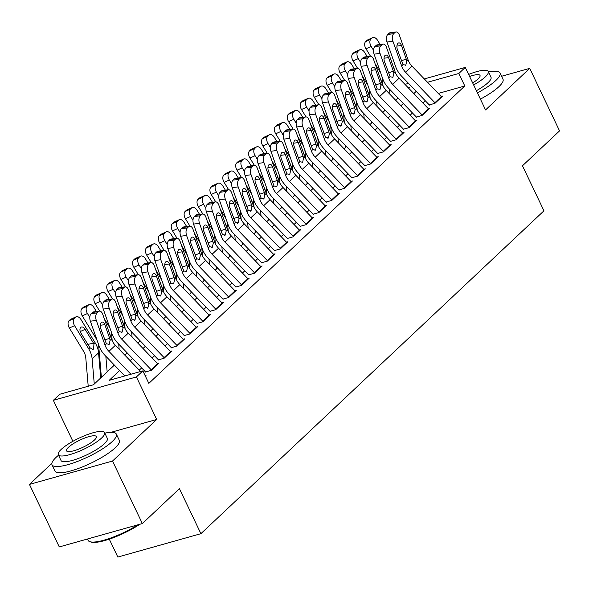 <?xml version="1.0" encoding="UTF-8"?>
<svg xmlns="http://www.w3.org/2000/svg" width="589" height="589" viewBox="0 0 589 589"><rect width="100%" height="100%" fill="white"/><g stroke="black" fill="none" stroke-linecap="round" stroke-linejoin="round"><path stroke-width="0.88" d="M109.282 539.149L117.822 557.054L200.901 533.686L543.949 210.803L522.472 165.781L559.55 130.883L529.725 68.353L501.578 76.275M200.901 533.686L179.431 488.664L142.354 523.562L59.275 546.938L29.45 484.408L112.528 461.04L156.696 419.464L136.42 376.945L53.341 400.314L59.791 394.247L93.467 384.772L114.369 365.099M51.854 463.315L29.45 484.408M72.889 441.308L53.341 400.314M101.058 373.522L100.388 374.148M88.159 385.662L87.246 386.524M142.354 523.562L112.528 461.04M429.359 104.894L434.969 103.311L442.707 96.029L441.183 96.456M416.46 117.027L422.077 115.451L429.815 108.17L428.284 108.597M403.568 129.168L409.178 127.592L416.916 120.303L415.392 120.738M390.669 141.308L396.287 139.726L404.017 132.444L402.493 132.871M377.77 153.442L383.387 151.866L391.125 144.585L389.594 145.012M364.878 165.583L370.488 164.007L378.226 156.718L376.702 157.153M351.979 177.723L357.597 176.14L365.335 168.859L363.803 169.286M339.087 189.864L344.698 188.281L352.436 181L350.911 181.427M326.188 201.998L331.798 200.422L339.536 193.14L338.012 193.567M313.289 214.138L318.907 212.555L326.645 205.274L325.113 205.708M300.397 226.279L306.008 224.696L313.746 217.415L312.222 217.842M287.498 238.412L293.108 236.837L300.846 229.555L299.322 229.982M274.599 250.553L280.217 248.97L287.955 241.689L286.423 242.123M261.707 262.694L267.318 261.111L275.056 253.83L273.532 254.257M248.808 274.827L254.426 273.252L262.164 265.97L260.632 266.397M235.917 286.968L241.527 285.393L249.265 278.104L247.733 278.538M223.017 299.109L228.628 297.526L236.366 290.244L234.842 290.671M210.118 311.242L215.736 309.667L223.474 302.385L221.943 302.812M197.227 323.383L202.837 321.808L210.575 314.519L209.051 314.953M184.328 335.524L189.938 333.941L197.676 326.659L196.152 327.086M171.428 347.665L177.046 346.082L184.784 338.8L183.253 339.227M158.537 359.798L164.147 358.222L171.885 350.941L170.361 351.368M145.638 371.939L151.255 370.356L158.986 363.074L157.462 363.509M119.604 370.54L109.186 380.347L142.869 370.871L148.833 383.38L464.795 85.987L438.282 93.445M425.376 100.859L422.998 103.104M412.477 113L410.099 115.238M399.585 125.14L397.2 127.379M386.686 137.274L384.308 139.519M373.794 149.415L371.409 151.653M360.895 161.555L358.517 163.794M347.996 173.689L345.618 175.934M335.104 185.829L332.719 188.068M322.205 197.97L319.827 200.208M309.306 210.104L306.928 212.349M296.414 222.244L294.029 224.49M283.515 234.385L281.137 236.623M270.616 246.526L268.238 248.764M257.724 258.659L255.339 260.905M244.825 270.8L242.447 273.038M231.933 282.941L229.548 285.179M219.034 295.074L216.656 297.32M206.135 307.215L203.757 309.453M193.244 319.356L190.858 321.594M180.344 331.489L177.966 333.735M167.445 343.63L165.067 345.868M154.554 355.771L152.168 358.009M141.654 367.904L139.276 370.15M145.292 375.966L146.094 375.215L145.071 375.502M424.316 78.933L465.273 67.411L485.557 109.929L529.725 68.353M465.273 67.411L458.824 73.485L427.533 82.283M464.795 85.987L458.824 73.485M142.869 370.871L136.42 376.945M404.967 84.374L408.538 83.373M408.604 88.151L409.429 87.378L408.192 87.724M124.883 355.204L127.268 352.958M137.782 343.063L140.16 340.825M150.674 330.922L153.059 328.684M163.573 318.789L165.951 316.543M176.472 306.648L178.85 304.41M189.363 294.507L191.749 292.269M202.263 282.367L204.641 280.128M215.162 270.233L217.54 267.988M228.053 258.092L230.439 255.854M240.953 245.952L243.331 243.713M253.852 233.818L256.23 231.573M266.743 221.678L269.129 219.439M279.642 209.537L282.021 207.299M292.534 197.403L294.92 195.158M305.433 185.263L307.811 183.024M318.332 173.122L320.711 170.884M331.224 160.988L333.61 158.743M344.123 148.848L346.501 146.609M357.022 136.707L359.4 134.469M369.914 124.573L372.3 122.328M382.813 112.433L385.191 110.187M395.705 100.292L398.09 98.054M416.224 91.354L413.846 93.592M403.325 103.495L400.947 105.733M390.433 115.635L388.048 117.874M377.534 127.769L375.156 130.014M364.635 139.91L362.257 142.148M351.743 152.05L349.358 154.289M338.844 164.184L336.466 166.429M325.953 176.325L323.567 178.563M313.053 188.465L310.675 190.703M300.154 200.599L297.776 202.844M287.263 212.739L284.877 214.978M274.364 224.88L271.985 227.118M261.464 237.014L259.086 239.259M248.573 249.154L246.187 251.393M235.674 261.295L233.296 263.533M222.782 273.436L220.396 275.674M209.883 285.569L207.505 287.815M196.984 297.71L194.606 299.948M184.092 309.851L181.707 312.089M171.193 321.984L168.815 324.23M158.294 334.125L155.916 336.363M145.402 346.266L143.017 348.504M132.503 358.399L130.125 360.645M156.696 419.464L110.916 432.341M130.92 374.236L108.913 351.375A14.254 11.169 46.7 0 1 105.019 345.139L96.309 320.423L90.367 321.204A5.699 3.085 -97.5 0 1 91.14 313.657L97.082 312.877A5.699 3.085 82.5 0 0 96.309 320.423M124.816 375.951L104.916 355.277A21.381 16.757 46.7 0 1 99.077 345.92L90.367 321.204M140.587 371.512L115.356 345.309A14.254 11.169 46.7 0 1 111.468 339.065L102.758 314.357A5.699 3.085 82.5 0 0 99.431 311.125A5.699 3.085 82.5 0 0 98.378 311.662L97.082 312.877M98.378 311.662L92.429 312.442L91.14 313.657M92.429 312.442A5.699 3.085 -97.5 0 1 93.489 311.912L99.431 311.125M104.732 339.949L109.635 338.255L110.077 340.376L109.208 344.3L106.403 343.829L100.719 328.552A4.565 2.466 -97.5 0 1 101.337 322.507A4.565 2.466 -97.5 0 1 102.184 322.08A4.565 2.466 -97.5 0 1 104.842 324.664L100.285 325.268M109.635 338.255L104.842 324.664M109.208 344.3L108.612 344.668M100.719 377.947L98.569 352.811A21.381 16.757 -133.3 0 0 95.153 342.769L81.01 319.584A5.699 3.424 65.7 0 0 76.084 316.816A5.699 3.424 65.7 0 0 75.502 317.206L70.305 319.555A5.699 3.424 -114.3 0 1 70.886 319.164L76.084 316.816M94.269 384.021L92.12 358.878A21.381 16.757 -133.3 0 0 88.703 348.835L74.567 325.651L69.369 327.999A5.699 3.424 -114.3 0 1 69.016 320.769L70.305 319.555M88.21 386.251L85.788 357.884A14.254 11.169 -133.3 0 0 83.505 351.184L69.369 327.999M93.953 343.895L93.599 349.034L92.856 349.446L89.903 347.709L81.002 333.205A4.565 2.739 -114.3 0 1 80.715 327.418A4.565 2.739 -114.3 0 1 81.179 327.109A4.565 2.739 -114.3 0 1 85.125 329.325L93.953 343.895L95.153 342.769M69.016 320.769L74.214 318.421L75.502 317.206M74.214 318.421A5.699 3.424 65.7 0 0 74.567 325.651M139.851 524.269A34.78 8.18 154.5 0 1 90.949 542.035L89.867 541.689A35.634 8.379 -25.5 0 0 137.914 524.814M87.422 539.016L88.041 540.312A35.634 8.379 -25.5 0 0 89.867 541.689M58.51 455.238A35.634 8.379 -25.5 0 0 56.11 457.336A35.634 8.379 -25.5 0 0 52.009 464.78A35.634 8.379 -25.5 0 0 77.593 461.401A35.634 8.379 -25.5 0 0 112.241 441.544A35.634 8.379 -25.5 0 0 116.342 434.1A35.634 8.379 -25.5 0 0 104.835 433.143M52.009 464.78L54.991 471.031A35.634 8.379 -25.5 0 0 80.575 467.651A35.634 8.379 -25.5 0 0 115.223 447.795A35.634 8.379 -25.5 0 0 119.324 440.351L116.342 434.1M104.592 432.643L107.338 438.393A25.658 6.03 154.5 0 1 104.386 443.753A25.658 6.03 154.5 0 1 79.434 458.051A25.658 6.03 154.5 0 1 61.013 460.488L58.274 454.73A25.658 6.03 -25.5 0 0 76.688 452.3A25.658 6.03 -25.5 0 0 101.639 438.002A25.658 6.03 -25.5 0 0 104.592 432.643A25.658 6.03 -25.5 0 0 86.171 435.072A25.658 6.03 -25.5 0 0 61.227 449.37A25.658 6.03 -25.5 0 0 58.274 454.73M94.454 440.02A16.536 3.887 -25.5 0 0 96.353 436.567A16.536 3.887 -25.5 0 0 84.485 438.135A16.536 3.887 -25.5 0 0 68.405 447.353A16.536 3.887 -25.5 0 0 66.505 450.806A16.536 3.887 -25.5 0 0 78.374 449.238A16.536 3.887 -25.5 0 0 94.454 440.02M477.421 92.871A35.634 8.379 -25.5 0 0 495.909 80.421A35.634 8.379 -25.5 0 0 500.009 72.977A35.634 8.379 -25.5 0 0 488.502 72.027M480.403 99.121A35.634 8.379 -25.5 0 0 498.89 86.679A35.634 8.379 -25.5 0 0 502.991 79.228L500.009 72.977M473.637 84.949A25.658 6.03 -25.5 0 0 485.307 76.879A25.658 6.03 -25.5 0 0 488.259 71.519L491.005 77.269A25.658 6.03 154.5 0 1 488.053 82.637A25.658 6.03 154.5 0 1 476.383 90.699M472.665 82.902A16.536 3.887 -25.5 0 0 478.121 78.904A16.536 3.887 -25.5 0 0 480.02 75.451A16.536 3.887 -25.5 0 0 469.602 76.482M488.259 71.519A25.658 6.03 -25.5 0 0 468.623 74.435M151.513 370.113A9.976 7.819 -133.3 0 0 151.182 369.752L121.805 339.235A14.254 11.169 46.7 0 1 117.91 332.999L109.208 308.283L103.266 309.07A5.699 3.085 -97.5 0 1 104.039 301.516L109.981 300.736A5.699 3.085 82.5 0 0 109.208 308.283M145.741 372.152L117.807 343.137A21.381 16.757 46.7 0 1 111.969 333.779L103.266 309.07M157.962 364.039A9.976 7.819 -133.3 0 0 157.631 363.678L128.255 333.168A14.254 11.169 46.7 0 1 124.36 326.932L115.658 302.216A5.699 3.085 82.5 0 0 112.33 298.991A5.699 3.085 82.5 0 0 111.269 299.521L109.981 300.736M111.269 299.521L105.328 300.302L104.039 301.516M105.328 300.302A5.699 3.085 -97.5 0 1 106.388 299.772L112.33 298.991M117.631 327.808L122.527 326.122L122.968 328.235L122.1 332.159L119.302 331.688L113.611 316.411A4.565 2.466 -97.5 0 1 114.237 310.374A4.565 2.466 -97.5 0 1 115.083 309.947A4.565 2.466 -97.5 0 1 117.741 312.523L113.184 313.127M122.527 326.122L117.741 312.523M122.1 332.159L121.503 332.527M164.412 357.972A9.976 7.819 -133.3 0 0 164.081 357.611L134.704 327.101A14.254 11.169 46.7 0 1 130.81 320.858L122.1 296.149L116.158 296.93A5.699 3.085 -97.5 0 1 116.931 289.383L122.88 288.595A5.699 3.085 82.5 0 0 122.1 296.149M158.632 360.012L130.706 331.003A21.381 16.757 46.7 0 1 124.868 321.646L116.158 296.93M170.862 351.905A9.976 7.819 -133.3 0 0 170.53 351.545L141.154 321.027A14.254 11.169 46.7 0 1 137.259 314.791L128.549 290.075A5.699 3.085 82.5 0 0 125.229 286.85A5.699 3.085 82.5 0 0 124.169 287.38L122.88 288.595M124.169 287.38L118.227 288.168L116.931 289.383M118.227 288.168A5.699 3.085 -97.5 0 1 119.287 287.631L125.229 286.85M130.53 315.667L135.426 313.981L135.868 316.094L134.999 320.026L132.201 319.555L126.51 304.27A4.565 2.466 -97.5 0 1 127.128 298.233A4.565 2.466 -97.5 0 1 127.975 297.806A4.565 2.466 -97.5 0 1 130.64 300.39L126.075 300.986M135.426 313.981L130.64 300.39M134.999 320.026L134.402 320.387M177.311 345.831A9.976 7.819 -133.3 0 0 176.98 345.471L147.596 314.96A14.254 11.169 46.7 0 1 143.709 308.724L134.999 284.008L129.057 284.789A5.699 3.085 -97.5 0 1 129.83 277.242L135.772 276.462A5.699 3.085 82.5 0 0 134.999 284.008M171.532 347.871L143.606 318.863A21.381 16.757 46.7 0 1 137.76 309.505L129.057 284.789M183.761 339.765A9.976 7.819 -133.3 0 0 183.422 339.404L154.046 308.894A14.254 11.169 46.7 0 1 150.151 302.65L141.448 277.934A5.699 3.085 82.5 0 0 138.12 274.71A5.699 3.085 82.5 0 0 137.06 275.247L135.772 276.462M137.06 275.247L131.119 276.027L129.83 277.242M131.119 276.027A5.699 3.085 -97.5 0 1 132.179 275.497L138.12 274.71M143.422 303.534L148.325 301.84L148.767 303.961L147.891 307.885L145.093 307.414L139.409 292.129A4.565 2.466 -97.5 0 1 140.027 286.092A4.565 2.466 -97.5 0 1 140.874 285.665A4.565 2.466 -97.5 0 1 143.532 288.249L138.975 288.846M148.325 301.84L143.532 288.249M147.891 307.885L147.302 308.253M190.203 333.698A9.976 7.819 -133.3 0 0 189.872 333.337L160.495 302.82A14.254 11.169 46.7 0 1 156.6 296.584L147.898 271.868L141.949 272.648A5.699 3.085 -97.5 0 1 142.729 265.102L148.671 264.321A5.699 3.085 82.5 0 0 147.898 271.868M184.431 335.73L156.497 306.722A21.381 16.757 46.7 0 1 150.659 297.364L141.949 272.648M196.652 327.624A9.976 7.819 -133.3 0 0 196.321 327.263L166.945 296.753A14.254 11.169 46.7 0 1 163.05 290.517L154.34 265.801A5.699 3.085 82.5 0 0 151.02 262.576A5.699 3.085 82.5 0 0 149.959 263.106L148.671 264.321M149.959 263.106L144.018 263.887L142.729 265.102M144.018 263.887A5.699 3.085 -97.5 0 1 145.078 263.357L151.02 262.576M156.321 291.393L161.217 289.7L161.658 291.82L160.79 295.744L157.992 295.273L152.301 279.996A4.565 2.466 -97.5 0 1 152.926 273.959A4.565 2.466 -97.5 0 1 153.773 273.532A4.565 2.466 -97.5 0 1 156.431 276.108L151.874 276.712M161.217 289.7L156.431 276.108M160.79 295.744L160.193 296.112M96.397 311.529L93.909 307.443A5.699 3.424 65.7 0 0 88.976 304.675A5.699 3.424 65.7 0 0 88.402 305.065L83.204 307.414A5.699 3.424 -114.3 0 1 83.785 307.024L88.976 304.675M110.99 337.725A21.381 16.757 -133.3 0 0 109.318 332.976M113.611 365.813L113.471 364.164M107.161 371.88L105.829 356.227M89.808 317.368L87.459 313.51L82.269 315.866A5.699 3.424 -114.3 0 1 81.915 308.629L83.204 307.414M97.082 340.265A14.254 11.169 -133.3 0 0 96.405 339.05L82.269 315.866M101.382 377.321L98.68 345.743A14.254 11.169 -133.3 0 0 98.444 344.138M81.915 308.629L87.113 306.28L88.402 305.065M87.113 306.28A5.699 3.424 65.7 0 0 87.459 313.51M109.296 299.389L106.808 295.303A5.699 3.424 65.7 0 0 101.875 292.534A5.699 3.424 65.7 0 0 101.293 292.932L96.103 295.28A5.699 3.424 -114.3 0 1 96.677 294.89L101.875 292.534M123.889 325.584A21.381 16.757 -133.3 0 0 122.217 320.836M126.51 353.672L126.37 352.031M119.162 349.262L118.72 344.086M102.707 305.227L100.358 301.377L95.16 303.725A5.699 3.424 -114.3 0 1 94.814 296.495L96.103 295.28M109.981 328.125A14.254 11.169 -133.3 0 0 109.304 326.91L104.282 318.678M99.666 311.117L95.16 303.725M112.19 340.803L111.579 333.602A14.254 11.169 -133.3 0 0 111.343 331.997M94.814 296.495L100.005 294.139L101.293 292.932M100.005 294.139A5.699 3.424 65.7 0 0 100.358 301.377M122.195 287.248L119.7 283.169A5.699 3.424 65.7 0 0 114.774 280.401A5.699 3.424 65.7 0 0 114.192 280.791L108.994 283.14A5.699 3.424 -114.3 0 1 109.576 282.749L114.774 280.401M136.781 313.444A21.381 16.757 -133.3 0 0 135.109 308.702M139.402 341.532L139.262 339.89M132.061 337.122L131.619 331.946M115.606 293.086L113.25 289.236L108.059 291.584A5.699 3.424 -114.3 0 1 107.706 284.354L108.994 283.14M122.873 315.991A14.254 11.169 -133.3 0 0 122.195 314.769L117.182 306.545M112.565 298.976L108.059 291.584M125.089 328.662L124.47 321.469A14.254 11.169 -133.3 0 0 124.242 319.856M107.706 284.354L112.904 282.006L114.192 280.791M112.904 282.006A5.699 3.424 65.7 0 0 113.25 289.236M135.087 275.115L132.599 271.028A5.699 3.424 65.7 0 0 127.666 268.26A5.699 3.424 65.7 0 0 127.091 268.65L121.894 270.999A5.699 3.424 -114.3 0 1 122.475 270.609L127.666 268.26M149.68 301.31A21.381 16.757 -133.3 0 0 148.008 296.561M152.301 329.398L152.161 327.749M144.96 324.981L144.511 319.812M128.498 280.946L126.149 277.095L120.951 279.451A5.699 3.424 -114.3 0 1 120.605 272.214L121.894 270.999M135.772 303.85A14.254 11.169 -133.3 0 0 135.095 302.636L130.073 294.404M125.464 286.836L120.951 279.451M137.988 316.529L137.37 309.328A14.254 11.169 -133.3 0 0 137.134 307.723M120.605 272.214L125.796 269.865L127.091 268.65M125.796 269.865A5.699 3.424 65.7 0 0 126.149 277.095M203.102 321.557A9.976 7.819 -133.3 0 0 202.771 321.196L173.394 290.686A14.254 11.169 46.7 0 1 169.499 284.443L160.79 259.727L154.848 260.515A5.699 3.085 -97.5 0 1 155.621 252.961L161.57 252.18A5.699 3.085 82.5 0 0 160.79 259.727M197.322 323.597L169.396 294.588A21.381 16.757 46.7 0 1 163.558 285.231L154.848 260.515M209.551 315.483A9.976 7.819 -133.3 0 0 209.22 315.13L179.836 284.612A14.254 11.169 46.7 0 1 175.949 278.376L167.239 253.66A5.699 3.085 82.5 0 0 163.919 250.435A5.699 3.085 82.5 0 0 162.858 250.966L161.57 252.18M162.858 250.966L156.917 251.753L155.621 252.961M156.917 251.753A5.699 3.085 -97.5 0 1 157.97 251.216L163.919 250.435M169.212 279.252L174.116 277.566L174.558 279.679L173.689 283.611L170.891 283.14L165.2 267.855A4.565 2.466 -97.5 0 1 165.818 261.818A4.565 2.466 -97.5 0 1 166.665 261.391A4.565 2.466 -97.5 0 1 169.33 263.975L164.765 264.571M174.116 277.566L169.33 263.975M173.689 283.611L173.092 283.972M147.986 262.974L145.498 258.888A5.699 3.424 65.7 0 0 140.565 256.119A5.699 3.424 65.7 0 0 139.983 256.509L134.793 258.865A5.699 3.424 -114.3 0 1 135.367 258.475L140.565 256.119M162.579 289.17A21.381 16.757 -133.3 0 0 160.907 284.421M165.2 317.257L165.06 315.616M157.852 312.847L157.41 307.672M141.397 268.812L139.048 264.962L133.85 267.31A5.699 3.424 -114.3 0 1 133.497 260.08L134.793 258.865M148.671 291.71A14.254 11.169 -133.3 0 0 147.994 290.495L142.972 282.264M138.356 274.695L133.85 267.31M150.88 304.388L150.269 297.187A14.254 11.169 -133.3 0 0 150.033 295.582M133.497 260.08L138.695 257.724L139.983 256.509M138.695 257.724A5.699 3.424 65.7 0 0 139.048 264.962M216.001 309.416A9.976 7.819 -133.3 0 0 215.662 309.056L186.286 278.545A14.254 11.169 46.7 0 1 182.399 272.302L173.689 247.594L167.747 248.374A5.699 3.085 -97.5 0 1 168.52 240.827L174.462 240.04A5.699 3.085 82.5 0 0 173.689 247.594M210.221 311.456L182.295 282.448A21.381 16.757 46.7 0 1 176.45 273.09L167.747 248.374M222.443 303.35A9.976 7.819 -133.3 0 0 222.112 302.989L192.736 272.479A14.254 11.169 46.7 0 1 188.841 266.235L180.138 241.519A5.699 3.085 82.5 0 0 176.81 238.295A5.699 3.085 82.5 0 0 175.75 238.832L174.462 240.04M175.75 238.832L169.809 239.613L168.52 240.827M169.809 239.613A5.699 3.085 -97.5 0 1 170.869 239.082L176.81 238.295M182.111 267.119L187.015 265.425L187.457 267.546L186.58 271.47L183.783 270.999L178.099 255.714A4.565 2.466 -97.5 0 1 178.717 249.677A4.565 2.466 -97.5 0 1 179.564 249.25A4.565 2.466 -97.5 0 1 182.222 251.834L177.664 252.431M187.015 265.425L182.222 251.834M186.58 271.47L185.984 271.838M160.878 250.833L158.389 246.754A5.699 3.424 65.7 0 0 153.464 243.986A5.699 3.424 65.7 0 0 152.882 244.376L147.684 246.725A5.699 3.424 -114.3 0 1 148.266 246.335L153.464 243.986M175.47 277.029A21.381 16.757 -133.3 0 0 173.799 272.287M178.092 305.117L177.952 303.475M170.751 300.707L170.309 295.531M154.289 256.671L151.94 252.821L146.749 255.17A5.699 3.424 -114.3 0 1 146.396 247.94L147.684 246.725M161.563 279.576A14.254 11.169 -133.3 0 0 160.885 278.354L155.864 270.123M151.255 262.561L146.749 255.17M163.779 292.247L163.16 285.054A14.254 11.169 -133.3 0 0 162.925 283.442M146.396 247.94L151.594 245.591L152.882 244.376M151.594 245.591A5.699 3.424 65.7 0 0 151.94 252.821M228.893 297.276A9.976 7.819 -133.3 0 0 228.561 296.922L199.185 266.405A14.254 11.169 46.7 0 1 195.29 260.169L186.588 235.453L180.639 236.233A5.699 3.085 -97.5 0 1 181.419 228.687L187.361 227.906A5.699 3.085 82.5 0 0 186.588 235.453M223.121 299.315L195.187 270.307A21.381 16.757 46.7 0 1 189.349 260.949L180.639 236.233M235.342 291.209A9.976 7.819 -133.3 0 0 235.011 290.848L205.635 260.338A14.254 11.169 46.7 0 1 201.74 254.095L193.03 229.386A5.699 3.085 82.5 0 0 189.71 226.161A5.699 3.085 82.5 0 0 188.649 226.691L187.361 227.906M188.649 226.691L182.708 227.472L181.419 228.687M182.708 227.472A5.699 3.085 -97.5 0 1 183.768 226.942L189.71 226.161M195.011 254.978L199.907 253.285L200.348 255.405L199.48 259.329L196.682 258.858L190.991 243.581A4.565 2.466 -97.5 0 1 191.616 237.536A4.565 2.466 -97.5 0 1 192.463 237.117A4.565 2.466 -97.5 0 1 195.121 239.694L190.564 240.297M199.907 253.285L195.121 239.694M199.48 259.329L198.883 259.697M173.777 238.7L171.289 234.613A5.699 3.424 65.7 0 0 166.356 231.845A5.699 3.424 65.7 0 0 165.774 232.235L160.583 234.584A5.699 3.424 -114.3 0 1 161.165 234.194L166.356 231.845M188.37 264.888A21.381 16.757 -133.3 0 0 186.698 260.147M190.991 292.983L190.851 291.334M183.643 288.566L183.201 283.397M167.188 244.531L164.839 240.68L159.641 243.029A5.699 3.424 -114.3 0 1 159.295 235.799L160.583 234.584M174.462 267.435A14.254 11.169 -133.3 0 0 173.784 266.221L168.763 257.989M164.147 250.421L159.641 243.029M176.678 280.106L176.059 272.913A14.254 11.169 -133.3 0 0 175.824 271.308M159.295 235.799L164.486 233.45L165.774 232.235M164.486 233.45A5.699 3.424 65.7 0 0 164.839 240.68M241.792 285.142A9.976 7.819 -133.3 0 0 241.461 284.781L212.084 254.271A14.254 11.169 46.7 0 1 208.189 248.028L199.48 223.312L193.538 224.1A5.699 3.085 -97.5 0 1 194.311 216.546L200.253 215.765A5.699 3.085 82.5 0 0 199.48 223.312M236.012 287.182L208.086 258.173A21.381 16.757 46.7 0 1 202.248 248.808L193.538 224.1M248.241 279.068A9.976 7.819 -133.3 0 0 247.903 278.715L218.526 248.197A14.254 11.169 46.7 0 1 214.639 241.961L205.929 217.245A5.699 3.085 82.5 0 0 202.609 214.021A5.699 3.085 82.5 0 0 201.548 214.551L200.253 215.765M201.548 214.551L195.6 215.338L194.311 216.546M195.6 215.338A5.699 3.085 -97.5 0 1 196.66 214.801L202.609 214.021M207.902 242.837L212.806 241.151L213.247 243.264L212.379 247.196L209.574 246.725L203.89 231.44A4.565 2.466 -97.5 0 1 204.508 225.403A4.565 2.466 -97.5 0 1 205.355 224.976A4.565 2.466 -97.5 0 1 208.013 227.553L203.455 228.157M212.806 241.151L208.013 227.553M212.379 247.196L211.782 247.557M186.676 226.559L184.18 222.473A5.699 3.424 65.7 0 0 179.255 219.704A5.699 3.424 65.7 0 0 178.673 220.095L173.475 222.451A5.699 3.424 -114.3 0 1 174.057 222.06L179.255 219.704M201.269 252.755A21.381 16.757 -133.3 0 0 199.597 248.006M203.89 280.843L203.75 279.201M196.542 276.425L196.1 271.257M180.087 232.397L177.738 228.547L172.54 230.895A5.699 3.424 -114.3 0 1 172.187 223.658L173.475 222.451M187.354 255.295A14.254 11.169 -133.3 0 0 186.676 254.08L181.662 245.849M177.046 238.28L172.54 230.895M189.57 267.973L188.959 260.772A14.254 11.169 -133.3 0 0 188.723 259.167M172.187 223.658L177.385 221.309L178.673 220.095M177.385 221.309A5.699 3.424 65.7 0 0 177.738 228.547M254.684 273.002A9.976 7.819 -133.3 0 0 254.352 272.641L224.976 242.131A14.254 11.169 46.7 0 1 221.081 235.887L212.379 211.179L206.437 211.959A5.699 3.085 -97.5 0 1 207.21 204.412L213.152 203.625A5.699 3.085 82.5 0 0 212.379 211.179M248.911 275.041L220.978 246.033A21.381 16.757 46.7 0 1 215.14 236.675L206.437 211.959M261.133 266.935A9.976 7.819 -133.3 0 0 260.802 266.574L231.425 236.056A14.254 11.169 46.7 0 1 227.531 229.82L218.828 205.105A5.699 3.085 82.5 0 0 215.5 201.88A5.699 3.085 82.5 0 0 214.44 202.417L213.152 203.625M214.44 202.417L208.499 203.198L207.21 204.412M208.499 203.198A5.699 3.085 -97.5 0 1 209.559 202.668L215.5 201.88M220.801 230.697L225.705 229.011L226.147 231.131L225.27 235.055L222.473 234.584L216.789 219.299A4.565 2.466 -97.5 0 1 217.407 213.262A4.565 2.466 -97.5 0 1 218.254 212.835A4.565 2.466 -97.5 0 1 220.912 215.419L216.354 216.016M225.705 229.011L220.912 215.419M225.27 235.055L224.674 235.416M199.568 214.418L197.079 210.332A5.699 3.424 65.7 0 0 192.147 207.571A5.699 3.424 65.7 0 0 191.572 207.961L186.374 210.31A5.699 3.424 -114.3 0 1 186.956 209.92L192.147 207.571M214.16 240.614A21.381 16.757 -133.3 0 0 212.489 235.872M216.781 268.702L216.642 267.06M209.441 264.292L208.999 259.116M192.978 220.257L190.63 216.406L185.439 218.755A5.699 3.424 -114.3 0 1 185.086 211.525L186.374 210.31M200.253 243.161A14.254 11.169 -133.3 0 0 199.575 241.939L194.554 233.708M189.945 226.147L185.439 218.755M202.469 255.832L201.85 248.632A14.254 11.169 -133.3 0 0 201.615 247.027M185.086 211.525L190.284 209.176L191.572 207.961M190.284 209.176A5.699 3.424 65.7 0 0 190.63 216.406M267.583 260.861A9.976 7.819 -133.3 0 0 267.251 260.507L237.875 229.99A14.254 11.169 46.7 0 1 233.98 223.754L225.27 199.038L219.329 199.818A5.699 3.085 -97.5 0 1 220.109 192.272L226.051 191.491A5.699 3.085 82.5 0 0 225.27 199.038M261.803 262.9L233.877 233.892A21.381 16.757 46.7 0 1 228.039 224.534L219.329 199.818M274.032 254.794A9.976 7.819 -133.3 0 0 273.701 254.433L244.325 223.923A14.254 11.169 46.7 0 1 240.43 217.68L231.72 192.971A5.699 3.085 82.5 0 0 228.399 189.746A5.699 3.085 82.5 0 0 227.339 190.276L226.051 191.491M227.339 190.276L221.398 191.057L220.109 192.272M221.398 191.057A5.699 3.085 -97.5 0 1 222.458 190.527L228.399 189.746M233.7 218.563L238.597 216.87L239.038 218.99L238.17 222.914L235.372 222.443L229.681 207.166A4.565 2.466 -97.5 0 1 230.299 201.121A4.565 2.466 -97.5 0 1 231.153 200.702A4.565 2.466 -97.5 0 1 233.811 203.279L229.246 203.882M238.597 216.87L233.811 203.279M238.17 222.914L237.573 223.283M212.467 202.285L209.978 198.198A5.699 3.424 65.7 0 0 205.046 195.43A5.699 3.424 65.7 0 0 204.464 195.82L199.273 198.169A5.699 3.424 -114.3 0 1 199.848 197.779L205.046 195.43M227.059 228.473A21.381 16.757 -133.3 0 0 225.388 223.732M229.681 256.561L229.541 254.919M222.333 252.151L221.891 246.975M205.878 208.116L203.529 204.265L198.331 206.614A5.699 3.424 -114.3 0 1 197.985 199.384L199.273 198.169M213.152 231.021A14.254 11.169 -133.3 0 0 212.474 229.806L207.453 221.574M202.837 214.006L198.331 206.614M215.36 243.691L214.749 236.498A14.254 11.169 -133.3 0 0 214.514 234.893M197.985 199.384L203.176 197.035L204.464 195.82M203.176 197.035A5.699 3.424 65.7 0 0 203.529 204.265M280.482 248.727A9.976 7.819 -133.3 0 0 280.15 248.367L250.767 217.849A14.254 11.169 46.7 0 1 246.879 211.613L238.17 186.897L232.228 187.685A5.699 3.085 -97.5 0 1 233.001 180.131L238.943 179.35A5.699 3.085 82.5 0 0 238.17 186.897M274.702 250.767L246.776 221.751A21.381 16.757 46.7 0 1 240.93 212.393L232.228 187.685M286.931 242.653A9.976 7.819 -133.3 0 0 286.593 242.3L257.216 211.782A14.254 11.169 46.7 0 1 253.322 205.546L244.619 180.83A5.699 3.085 82.5 0 0 241.291 177.606A5.699 3.085 82.5 0 0 240.238 178.136L238.943 179.35M240.238 178.136L234.289 178.916L233.001 180.131M234.289 178.916A5.699 3.085 -97.5 0 1 235.35 178.386L241.291 177.606M246.592 206.422L251.496 204.736L251.937 206.849L251.061 210.781L248.263 210.302L242.58 195.025A4.565 2.466 -97.5 0 1 243.198 188.988A4.565 2.466 -97.5 0 1 244.045 188.561A4.565 2.466 -97.5 0 1 246.703 191.138L242.145 191.742M251.496 204.736L246.703 191.138M251.061 210.781L250.472 211.142M225.366 190.144L222.87 186.058A5.699 3.424 65.7 0 0 217.945 183.289A5.699 3.424 65.7 0 0 217.363 183.68L212.165 186.036A5.699 3.424 -114.3 0 1 212.747 185.645L217.945 183.289M239.951 216.34A21.381 16.757 -133.3 0 0 238.28 211.591M242.58 244.428L242.432 242.786M235.232 240.01L234.79 234.842M218.777 195.982L216.421 192.124L211.23 194.48A5.699 3.424 -114.3 0 1 210.877 187.243L212.165 186.036M226.043 218.88A14.254 11.169 -133.3 0 0 225.366 217.665L220.352 209.434M215.736 201.865L211.23 194.48M228.26 231.558L227.641 224.357A14.254 11.169 -133.3 0 0 227.413 222.752M210.877 187.243L216.075 184.894L217.363 183.68M216.075 184.894A5.699 3.424 65.7 0 0 216.421 192.124M293.374 236.587A9.976 7.819 -133.3 0 0 293.042 236.226L263.666 205.716A14.254 11.169 46.7 0 1 259.771 199.472L251.069 174.764L245.127 175.544A5.699 3.085 -97.5 0 1 245.9 167.998L251.842 167.21A5.699 3.085 82.5 0 0 251.069 174.764M287.601 238.626L259.668 209.618A21.381 16.757 46.7 0 1 253.83 200.26L245.127 175.544M299.823 230.52A9.976 7.819 -133.3 0 0 299.492 230.159L270.115 199.642A14.254 11.169 46.7 0 1 266.221 193.406L257.518 168.69A5.699 3.085 82.5 0 0 254.19 165.465A5.699 3.085 82.5 0 0 253.13 165.995L251.842 167.21M253.13 165.995L247.189 166.783L245.9 167.998M247.189 166.783A5.699 3.085 -97.5 0 1 248.249 166.253L254.19 165.465M259.491 194.282L264.387 192.596L264.829 194.716L263.96 198.64L261.163 198.169L255.471 182.885A4.565 2.466 -97.5 0 1 256.097 176.847A4.565 2.466 -97.5 0 1 256.944 176.42A4.565 2.466 -97.5 0 1 259.602 179.004L255.044 179.601M264.387 192.596L259.602 179.004M263.96 198.64L263.364 199.001M238.258 178.003L235.769 173.917A5.699 3.424 65.7 0 0 230.836 171.156A5.699 3.424 65.7 0 0 230.262 171.546L225.064 173.895A5.699 3.424 -114.3 0 1 225.646 173.505L230.836 171.156M252.85 204.199A21.381 16.757 -133.3 0 0 251.179 199.45M255.471 232.287L255.332 230.645M248.131 227.877L247.682 222.701M231.668 183.842L229.32 179.991L224.122 182.34A5.699 3.424 -114.3 0 1 223.776 175.11L225.064 173.895M238.943 206.746A14.254 11.169 -133.3 0 0 238.265 205.524L233.244 197.293M228.635 189.732L224.122 182.34M241.159 219.417L240.54 212.217A14.254 11.169 -133.3 0 0 240.305 210.612M223.776 175.11L228.966 172.754L230.262 171.546M228.966 172.754A5.699 3.424 65.7 0 0 229.32 179.991M306.273 224.446A9.976 7.819 -133.3 0 0 305.941 224.092L276.565 193.575A14.254 11.169 46.7 0 1 272.67 187.339L263.96 162.623L258.019 163.403A5.699 3.085 -97.5 0 1 258.792 155.857L264.741 155.076A5.699 3.085 82.5 0 0 263.96 162.623M300.493 226.485L272.567 197.477A21.381 16.757 46.7 0 1 266.729 188.119L258.019 163.403M312.722 218.379A9.976 7.819 -133.3 0 0 312.391 218.018L283.014 187.508A14.254 11.169 46.7 0 1 279.12 181.265L270.41 156.556A5.699 3.085 82.5 0 0 267.089 153.324A5.699 3.085 82.5 0 0 266.029 153.862L264.741 155.076M266.029 153.862L260.088 154.642L258.792 155.857M260.088 154.642A5.699 3.085 -97.5 0 1 261.141 154.112L267.089 153.324M272.383 182.148L277.286 180.455L277.728 182.575L276.859 186.499L274.062 186.028L268.37 170.751A4.565 2.466 -97.5 0 1 268.989 164.706A4.565 2.466 -97.5 0 1 269.836 164.287A4.565 2.466 -97.5 0 1 272.501 166.864L267.936 167.467M277.286 180.455L272.501 166.864M276.859 186.499L276.263 186.868M251.157 165.862L248.668 161.784A5.699 3.424 65.7 0 0 243.736 159.015A5.699 3.424 65.7 0 0 243.154 159.405L237.963 161.754A5.699 3.424 -114.3 0 1 238.538 161.364L243.736 159.015M265.749 192.058A21.381 16.757 -133.3 0 0 264.078 187.317M268.37 220.146L268.231 218.504M261.023 215.736L260.581 210.56M244.568 171.701L242.219 167.85L237.021 170.199A5.699 3.424 -114.3 0 1 236.668 162.969L237.963 161.754M251.842 194.606A14.254 11.169 -133.3 0 0 251.164 193.383L246.143 185.16M241.527 177.591L237.021 170.199M254.05 207.276L253.439 200.083A14.254 11.169 -133.3 0 0 253.204 198.478M236.668 162.969L241.865 160.62L243.154 159.405M241.865 160.62A5.699 3.424 65.7 0 0 242.219 167.85M319.172 212.312A9.976 7.819 -133.3 0 0 318.833 211.952L289.457 181.434A14.254 11.169 46.7 0 1 285.569 175.198L276.859 150.482L270.918 151.27A5.699 3.085 -97.5 0 1 271.691 143.716L277.633 142.936A5.699 3.085 82.5 0 0 276.859 150.482M313.392 214.352L285.466 185.336A21.381 16.757 46.7 0 1 279.62 175.978L270.918 151.27M325.614 206.238A9.976 7.819 -133.3 0 0 325.283 205.878L295.906 175.367A14.254 11.169 46.7 0 1 292.011 169.131L283.309 144.415A5.699 3.085 82.5 0 0 279.981 141.191A5.699 3.085 82.5 0 0 278.921 141.721L277.633 142.936M278.921 141.721L272.979 142.501L271.691 143.716M272.979 142.501A5.699 3.085 -97.5 0 1 274.04 141.971L279.981 141.191M285.282 170.007L290.186 168.321L290.627 170.435L289.751 174.366L286.953 173.888L281.27 158.61A4.565 2.466 -97.5 0 1 281.888 152.573A4.565 2.466 -97.5 0 1 282.735 152.146A4.565 2.466 -97.5 0 1 285.393 154.723L280.835 155.327M290.186 168.321L285.393 154.723M289.751 174.366L289.162 174.727M264.056 153.729L261.56 149.643A5.699 3.424 65.7 0 0 256.635 146.875A5.699 3.424 65.7 0 0 256.053 147.265L250.855 149.613A5.699 3.424 -114.3 0 1 251.437 149.223L256.635 146.875M278.641 179.925A21.381 16.757 -133.3 0 0 276.97 175.176M281.262 208.013L281.122 206.364M273.922 203.595L273.48 198.427M257.459 159.567L255.111 155.71L249.92 158.066A5.699 3.424 -114.3 0 1 249.567 150.828L250.855 149.613M264.733 182.465A14.254 11.169 -133.3 0 0 264.056 181.25L259.042 173.019M254.426 165.45L249.92 158.066M266.95 195.143L266.331 187.943A14.254 11.169 -133.3 0 0 266.095 186.338M249.567 150.828L254.765 148.48L256.053 147.265M254.765 148.48A5.699 3.424 65.7 0 0 255.111 155.71M332.063 200.172A9.976 7.819 -133.3 0 0 331.732 199.811L302.356 169.301A14.254 11.169 46.7 0 1 298.461 163.057L289.759 138.349L283.81 139.129A5.699 3.085 -97.5 0 1 284.59 131.583L290.532 130.795A5.699 3.085 82.5 0 0 289.759 138.349M326.291 202.211L298.358 173.203A21.381 16.757 46.7 0 1 292.519 163.845L283.81 139.129M338.513 194.105A9.976 7.819 -133.3 0 0 338.182 193.744L308.805 163.227A14.254 11.169 46.7 0 1 304.911 156.991L296.201 132.275A5.699 3.085 82.5 0 0 292.88 129.05A5.699 3.085 82.5 0 0 291.82 129.58L290.532 130.795M291.82 129.58L285.879 130.368L284.59 131.583M285.879 130.368A5.699 3.085 -97.5 0 1 286.939 129.83L292.88 129.05M298.181 157.867L303.077 156.181L303.519 158.294L302.65 162.225L299.853 161.754L294.161 146.47A4.565 2.466 -97.5 0 1 294.787 140.432A4.565 2.466 -97.5 0 1 295.634 140.005A4.565 2.466 -97.5 0 1 298.292 142.59L293.734 143.186M303.077 156.181L298.292 142.59M302.65 162.225L302.054 162.586M276.948 141.588L274.459 137.502A5.699 3.424 65.7 0 0 269.526 134.734A5.699 3.424 65.7 0 0 268.952 135.131L263.754 137.48A5.699 3.424 -114.3 0 1 264.336 137.09L269.526 134.734M291.54 167.784A21.381 16.757 -133.3 0 0 289.869 163.035M294.161 195.872L294.021 194.23M286.814 191.462L286.372 186.286M270.358 147.427L268.01 143.576L262.812 145.925A5.699 3.424 -114.3 0 1 262.466 138.695L263.754 137.48M277.633 170.324A14.254 11.169 -133.3 0 0 276.955 169.109L271.934 160.878M267.318 153.317L262.812 145.925M279.849 183.002L279.23 175.802A14.254 11.169 -133.3 0 0 278.995 174.197M262.466 138.695L267.656 136.339L268.952 135.131M267.656 136.339A5.699 3.424 65.7 0 0 268.01 143.576M344.963 188.031A9.976 7.819 -133.3 0 0 344.631 187.67L315.255 157.16A14.254 11.169 46.7 0 1 311.36 150.924L302.65 126.208L296.709 126.988A5.699 3.085 -97.5 0 1 297.482 119.442L303.431 118.661A5.699 3.085 82.5 0 0 302.65 126.208M339.183 190.07L311.257 161.062A21.381 16.757 46.7 0 1 305.419 151.704L296.709 126.988M351.412 181.964A9.976 7.819 -133.3 0 0 351.081 181.603L321.697 151.093A14.254 11.169 46.7 0 1 317.81 144.85L309.1 120.141A5.699 3.085 82.5 0 0 305.779 116.909A5.699 3.085 82.5 0 0 304.719 117.447L303.431 118.661M304.719 117.447L298.77 118.227L297.482 119.442M298.77 118.227A5.699 3.085 -97.5 0 1 299.83 117.697L305.779 116.909M311.073 145.733L315.976 144.04L316.418 146.16L315.549 150.085L312.744 149.613L307.06 134.329A4.565 2.466 -97.5 0 1 307.679 128.292A4.565 2.466 -97.5 0 1 308.526 127.865A4.565 2.466 -97.5 0 1 311.183 130.449L306.626 131.045M315.976 144.04L311.183 130.449M315.549 150.085L314.953 150.453M289.847 129.447L287.351 125.369A5.699 3.424 65.7 0 0 282.425 122.6A5.699 3.424 65.7 0 0 281.844 122.991L276.653 125.339A5.699 3.424 -114.3 0 1 277.228 124.949L282.425 122.6M304.439 155.643A21.381 16.757 -133.3 0 0 302.768 150.902M307.06 183.731L306.921 182.089M299.713 179.321L299.271 174.145M283.257 135.286L280.909 131.435L275.711 133.784A5.699 3.424 -114.3 0 1 275.357 126.554L276.653 125.339M290.524 158.191A14.254 11.169 -133.3 0 0 289.854 156.968L284.833 148.745M280.217 141.176L275.711 133.784M292.74 170.862L292.129 163.668A14.254 11.169 -133.3 0 0 291.894 162.063M275.357 126.554L280.555 124.205L281.844 122.991M280.555 124.205A5.699 3.424 65.7 0 0 280.909 131.435M357.862 175.897A9.976 7.819 -133.3 0 0 357.523 175.537L328.147 145.019A14.254 11.169 46.7 0 1 324.252 138.783L315.549 114.067L309.608 114.848A5.699 3.085 -97.5 0 1 310.381 107.301L316.322 106.521A5.699 3.085 82.5 0 0 315.549 114.067M352.082 177.93L324.149 148.921A21.381 16.757 46.7 0 1 318.31 139.564L309.608 114.848M364.304 169.823A9.976 7.819 -133.3 0 0 363.973 169.463L334.596 138.952A14.254 11.169 46.7 0 1 330.701 132.716L321.999 108.001A5.699 3.085 82.5 0 0 318.671 104.776A5.699 3.085 82.5 0 0 317.611 105.306L316.322 106.521M317.611 105.306L311.669 106.086L310.381 107.301M311.669 106.086A5.699 3.085 -97.5 0 1 312.73 105.556L318.671 104.776M323.972 133.593L328.876 131.899L329.317 134.02L328.441 137.944L325.643 137.473L319.96 122.195A4.565 2.466 -97.5 0 1 320.578 116.158A4.565 2.466 -97.5 0 1 321.425 115.731A4.565 2.466 -97.5 0 1 324.083 118.308L319.525 118.912M328.876 131.899L324.083 118.308M328.441 137.944L327.845 138.312M302.739 117.314L300.25 113.228A5.699 3.424 65.7 0 0 295.325 110.46A5.699 3.424 65.7 0 0 294.743 110.85L289.545 113.198A5.699 3.424 -114.3 0 1 290.127 112.808L295.325 110.46M317.331 143.51A21.381 16.757 -133.3 0 0 315.66 138.761M319.952 171.598L319.812 169.949M312.612 167.18L312.17 162.012M296.149 123.153L293.801 119.295L288.61 121.651A5.699 3.424 -114.3 0 1 288.257 114.413L289.545 113.198M303.423 146.05A14.254 11.169 -133.3 0 0 302.746 144.835L297.725 136.604M293.116 129.035L288.61 121.651M305.639 158.728L305.021 151.528A14.254 11.169 -133.3 0 0 304.785 149.923M288.257 114.413L293.455 112.065L294.743 110.85M293.455 112.065A5.699 3.424 65.7 0 0 293.801 119.295M370.753 163.757A9.976 7.819 -133.3 0 0 370.422 163.396L341.046 132.886A14.254 11.169 46.7 0 1 337.151 126.642L328.441 101.926L322.5 102.714A5.699 3.085 -97.5 0 1 323.28 95.16L329.222 94.38A5.699 3.085 82.5 0 0 328.441 101.926M364.974 165.796L337.048 136.788A21.381 16.757 46.7 0 1 331.209 127.43L322.5 102.714M377.203 157.683A9.976 7.819 -133.3 0 0 376.872 157.329L347.495 126.812A14.254 11.169 46.7 0 1 343.601 120.576L334.891 95.86A5.699 3.085 82.5 0 0 331.57 92.635A5.699 3.085 82.5 0 0 330.51 93.165L329.222 94.38M330.51 93.165L324.568 93.953L323.28 95.16M324.568 93.953A5.699 3.085 -97.5 0 1 325.629 93.415L331.57 92.635M336.871 121.452L341.767 119.766L342.209 121.879L341.34 125.81L338.542 125.339L332.851 110.055A4.565 2.466 -97.5 0 1 333.47 104.017A4.565 2.466 -97.5 0 1 334.324 103.59A4.565 2.466 -97.5 0 1 336.982 106.175L332.417 106.771M341.767 119.766L336.982 106.175M341.34 125.81L340.744 126.171M315.638 105.173L313.149 101.087A5.699 3.424 65.7 0 0 308.216 98.319A5.699 3.424 65.7 0 0 307.635 98.709L302.444 101.065A5.699 3.424 -114.3 0 1 303.026 100.675L308.216 98.319M330.23 131.369A21.381 16.757 -133.3 0 0 328.559 126.62M332.851 159.457L332.711 157.815M325.503 155.047L325.062 149.871M309.048 111.012L306.7 107.161L301.502 109.51A5.699 3.424 -114.3 0 1 301.156 102.28L302.444 101.065M316.322 133.909A14.254 11.169 -133.3 0 0 315.645 132.694L310.624 124.463M306.008 116.894L301.502 109.51M318.539 146.587L317.92 139.387A14.254 11.169 -133.3 0 0 317.685 137.782M301.156 102.28L306.346 99.924L307.635 98.709M306.346 99.924A5.699 3.424 65.7 0 0 306.7 107.161M383.653 151.616A9.976 7.819 -133.3 0 0 383.321 151.255L353.945 120.745A14.254 11.169 46.7 0 1 350.05 114.502L341.34 89.793L335.399 90.573A5.699 3.085 -97.5 0 1 336.172 83.027L342.113 82.239A5.699 3.085 82.5 0 0 341.34 89.793M377.873 153.655L349.947 124.647A21.381 16.757 46.7 0 1 344.109 115.289L335.399 90.573M390.102 145.549A9.976 7.819 -133.3 0 0 389.763 145.188L360.387 114.678A14.254 11.169 46.7 0 1 356.5 108.435L347.79 83.719A5.699 3.085 82.5 0 0 344.462 80.494A5.699 3.085 82.5 0 0 343.409 81.032L342.113 82.239M343.409 81.032L337.46 81.812L336.172 83.027M337.46 81.812A5.699 3.085 -97.5 0 1 338.52 81.282L344.462 80.494M349.763 109.318L354.666 107.625L355.108 109.745L354.239 113.67L351.434 113.198L345.75 97.914A4.565 2.466 -97.5 0 1 346.369 91.877A4.565 2.466 -97.5 0 1 347.216 91.45A4.565 2.466 -97.5 0 1 349.873 94.034L345.316 94.63M354.666 107.625L349.873 94.034M354.239 113.67L353.643 114.038M328.537 93.033L326.041 88.954A5.699 3.424 65.7 0 0 321.115 86.185A5.699 3.424 65.7 0 0 320.534 86.576L315.336 88.924A5.699 3.424 -114.3 0 1 315.918 88.534L321.115 86.185M343.129 119.228A21.381 16.757 -133.3 0 0 341.451 114.487M345.75 147.316L345.603 145.674M338.403 142.906L337.961 137.73M321.947 98.871L319.599 95.02L314.401 97.369A5.699 3.424 -114.3 0 1 314.047 90.139L315.336 88.924M329.214 121.776A14.254 11.169 -133.3 0 0 328.537 120.554L323.523 112.322M318.907 104.761L314.401 97.369M331.43 134.447L330.819 127.253A14.254 11.169 -133.3 0 0 330.584 125.641M314.047 90.139L319.245 87.79L320.534 86.576M319.245 87.79A5.699 3.424 65.7 0 0 319.599 95.02M396.544 139.475A9.976 7.819 -133.3 0 0 396.213 139.122L366.837 108.604A14.254 11.169 46.7 0 1 362.942 102.368L354.239 77.652L348.298 78.433A5.699 3.085 -97.5 0 1 349.071 70.886L355.012 70.106A5.699 3.085 82.5 0 0 354.239 77.652M390.772 141.515L362.839 112.506A21.381 16.757 46.7 0 1 357 103.149L348.298 78.433M402.994 133.408A9.976 7.819 -133.3 0 0 402.662 133.048L373.286 102.538A14.254 11.169 46.7 0 1 369.391 96.294L360.689 71.586A5.699 3.085 82.5 0 0 357.361 68.361A5.699 3.085 82.5 0 0 356.301 68.891L355.012 70.106M356.301 68.891L350.359 69.671L349.071 70.886M350.359 69.671A5.699 3.085 -97.5 0 1 351.419 69.141L357.361 68.361M362.662 97.178L367.558 95.484L368 97.605L367.131 101.529L364.333 101.058L358.649 85.78A4.565 2.466 -97.5 0 1 359.268 79.736A4.565 2.466 -97.5 0 1 360.115 79.316A4.565 2.466 -97.5 0 1 362.772 81.893L358.215 82.497M367.558 95.484L362.772 81.893M367.131 101.529L366.535 101.897M341.429 80.899L338.94 76.813A5.699 3.424 65.7 0 0 334.007 74.045A5.699 3.424 65.7 0 0 333.433 74.435L328.235 76.784A5.699 3.424 -114.3 0 1 328.817 76.393L334.007 74.045M356.021 107.088A21.381 16.757 -133.3 0 0 354.35 102.346M358.642 135.183L358.502 133.534M351.302 130.765L350.86 125.597M334.839 86.73L332.49 82.88L327.3 85.228A5.699 3.424 -114.3 0 1 326.947 77.998L328.235 76.784M342.113 109.635A14.254 11.169 -133.3 0 0 341.436 108.42L336.415 100.189M331.806 92.62L327.3 85.228M344.329 122.306L343.711 115.113A14.254 11.169 -133.3 0 0 343.475 113.508M326.947 77.998L332.144 75.65L333.433 74.435M332.144 75.65A5.699 3.424 65.7 0 0 332.49 82.88M409.443 127.342A9.976 7.819 -133.3 0 0 409.112 126.981L379.736 96.471A14.254 11.169 46.7 0 1 375.841 90.227L367.131 65.512L361.19 66.299A5.699 3.085 -97.5 0 1 361.963 58.745L367.911 57.965A5.699 3.085 82.5 0 0 367.131 65.512M403.664 129.381L375.738 100.373A21.381 16.757 46.7 0 1 369.899 91.008L361.19 66.299M415.893 121.268A9.976 7.819 -133.3 0 0 415.562 120.914L386.185 90.397A14.254 11.169 46.7 0 1 382.29 84.161L373.581 59.445A5.699 3.085 82.5 0 0 370.26 56.22A5.699 3.085 82.5 0 0 369.2 56.75L367.911 57.965M369.2 56.75L363.258 57.538L361.963 58.745M363.258 57.538A5.699 3.085 -97.5 0 1 364.319 57L370.26 56.22M375.561 85.037L380.457 83.351L380.899 85.464L380.03 89.395L377.232 88.924L371.541 73.64A4.565 2.466 -97.5 0 1 372.16 67.602A4.565 2.466 -97.5 0 1 373.006 67.175A4.565 2.466 -97.5 0 1 375.672 69.752L371.107 70.356M380.457 83.351L375.672 69.752M380.03 89.395L379.434 89.756M354.328 68.758L351.839 64.672A5.699 3.424 65.7 0 0 346.906 61.904A5.699 3.424 65.7 0 0 346.325 62.294L341.134 64.65A5.699 3.424 -114.3 0 1 341.708 64.26L346.906 61.904M368.92 94.954A21.381 16.757 -133.3 0 0 367.249 90.205M371.541 123.042L371.401 121.4M364.193 118.625L363.752 113.456M347.738 74.597L345.39 70.746L340.192 73.095A5.699 3.424 -114.3 0 1 339.846 65.865L341.134 64.65M355.012 97.494A14.254 11.169 -133.3 0 0 354.335 96.279L349.314 88.048M344.698 80.479L340.192 73.095M357.221 110.172L356.61 102.972A14.254 11.169 -133.3 0 0 356.374 101.367M339.846 65.865L345.036 63.509L346.325 62.294M345.036 63.509A5.699 3.424 65.7 0 0 345.39 70.746M422.342 115.201A9.976 7.819 -133.3 0 0 422.011 114.84L392.627 84.33A14.254 11.169 46.7 0 1 388.74 78.087L380.03 53.378L374.089 54.159A5.699 3.085 -97.5 0 1 374.862 46.612L380.803 45.824A5.699 3.085 82.5 0 0 380.03 53.378M416.563 117.24L388.637 88.232A21.381 16.757 46.7 0 1 382.791 78.874L374.089 54.159M428.792 109.134A9.976 7.819 -133.3 0 0 428.453 108.774L399.077 78.256A14.254 11.169 46.7 0 1 395.182 72.02L386.48 47.304A5.699 3.085 82.5 0 0 383.152 44.079A5.699 3.085 82.5 0 0 382.092 44.617L380.803 45.824M382.092 44.617L376.15 45.397L374.862 46.612M376.15 45.397A5.699 3.085 -97.5 0 1 377.21 44.867L383.152 44.079M388.453 72.896L393.356 71.21L393.798 73.33L392.922 77.255L390.124 76.784L384.44 61.499A4.565 2.466 -97.5 0 1 385.059 55.462A4.565 2.466 -97.5 0 1 385.905 55.035A4.565 2.466 -97.5 0 1 388.563 57.619L384.006 58.215M393.356 71.21L388.563 57.619M392.922 77.255L392.333 77.615M367.227 56.618L364.731 52.539A5.699 3.424 65.7 0 0 359.805 49.77A5.699 3.424 65.7 0 0 359.224 50.161L354.026 52.509A5.699 3.424 -114.3 0 1 354.607 52.119L359.805 49.77M381.812 82.813A21.381 16.757 -133.3 0 0 380.141 78.072M384.433 110.901L384.293 109.26M377.093 106.491L376.651 101.315M360.637 62.456L358.281 58.605L353.091 60.954A5.699 3.424 -114.3 0 1 352.737 53.724L354.026 52.509M367.904 85.361A14.254 11.169 -133.3 0 0 367.227 84.139L362.213 75.907M357.597 68.346L353.091 60.954M370.12 98.032L369.502 90.831A14.254 11.169 -133.3 0 0 369.274 89.226M352.737 53.724L357.935 51.376L359.224 50.161M357.935 51.376A5.699 3.424 65.7 0 0 358.281 58.605M435.234 103.06A9.976 7.819 -133.3 0 0 434.903 102.707L405.526 72.189A14.254 11.169 46.7 0 1 401.632 65.953L392.929 41.237L386.98 42.018A5.699 3.085 -97.5 0 1 387.761 34.471L393.702 33.691A5.699 3.085 82.5 0 0 392.929 41.237M429.462 105.1L401.529 76.091A21.381 16.757 46.7 0 1 395.69 66.734L386.98 42.018M441.684 96.994A9.976 7.819 -133.3 0 0 441.352 96.633L411.976 66.123A14.254 11.169 46.7 0 1 408.081 59.879L399.371 35.171A5.699 3.085 82.5 0 0 396.051 31.946A5.699 3.085 82.5 0 0 394.991 32.476L393.702 33.691M394.991 32.476L389.049 33.256L387.761 34.471M389.049 33.256A5.699 3.085 -97.5 0 1 390.109 32.726L396.051 31.946M401.352 60.763L406.248 59.069L406.69 61.19L405.821 65.114L403.023 64.643L397.332 49.366A4.565 2.466 -97.5 0 1 397.958 43.321A4.565 2.466 -97.5 0 1 398.805 42.901A4.565 2.466 -97.5 0 1 401.462 45.478L396.905 46.082M406.248 59.069L401.462 45.478M405.821 65.114L405.225 65.482M380.119 44.484L377.63 40.398A5.699 3.424 65.7 0 0 372.697 37.63A5.699 3.424 65.7 0 0 372.123 38.02L366.925 40.369A5.699 3.424 -114.3 0 1 367.507 39.978L372.697 37.63M394.711 70.673A21.381 16.757 -133.3 0 0 393.04 65.931M397.332 98.761L397.192 97.119M389.992 94.35L389.543 89.175M373.529 50.315L371.18 46.465L365.983 48.813A5.699 3.424 -114.3 0 1 365.636 41.583L366.925 40.369M380.803 73.22A14.254 11.169 -133.3 0 0 380.126 72.005L375.105 63.774M370.496 56.205L365.983 48.813M383.019 85.891L382.401 78.698A14.254 11.169 -133.3 0 0 382.165 77.093M365.636 41.583L370.827 39.235L372.123 38.02M370.827 39.235A5.699 3.424 65.7 0 0 371.18 46.465M106.403 343.829L105.019 345.139M111.468 339.065L110.077 340.376M115.356 345.309L108.913 351.375M88.703 348.835L89.903 347.709M92.12 358.878L98.569 352.811M85.125 329.325L80.244 331.533M87.827 344.403L93.548 343.137M119.302 331.688L117.91 332.999M124.36 326.932L122.968 328.235M128.255 333.168L121.805 339.235M157.631 363.678L151.182 369.752M132.201 319.555L130.81 320.858M137.259 314.791L135.868 316.094M141.154 321.027L134.704 327.101M170.53 351.545L164.081 357.611M145.093 307.414L143.709 308.724M150.151 302.65L148.767 303.961M154.046 308.894L147.596 314.96M183.422 339.404L176.98 345.471M157.992 295.273L156.6 296.584M163.05 290.517L161.658 291.82M166.945 296.753L160.495 302.82M196.321 327.263L189.872 333.337M170.891 283.14L169.499 284.443M175.949 278.376L174.558 279.679M179.836 284.612L173.394 290.686M209.22 315.13L202.771 321.196M183.783 270.999L182.399 272.302M188.841 266.235L187.457 267.546M192.736 272.479L186.286 278.545M222.112 302.989L215.662 309.056M196.682 258.858L195.29 260.169M201.74 254.095L200.348 255.405M205.635 260.338L199.185 266.405M235.011 290.848L228.561 296.922M209.574 246.725L208.189 248.028M214.639 241.961L213.247 243.264M218.526 248.197L212.084 254.271M247.903 278.715L241.461 284.781M222.473 234.584L221.081 235.887M227.531 229.82L226.147 231.131M231.425 236.056L224.976 242.131M260.802 266.574L254.352 272.641M235.372 222.443L233.98 223.754M240.43 217.68L239.038 218.99M244.325 223.923L237.875 229.99M273.701 254.433L267.251 260.507M248.263 210.302L246.879 211.613M253.322 205.546L251.937 206.849M257.216 211.782L250.767 217.849M286.593 242.3L280.15 248.367M261.163 198.169L259.771 199.472M266.221 193.406L264.829 194.716M270.115 199.642L263.666 205.716M299.492 230.159L293.042 236.226M274.062 186.028L272.67 187.339M279.12 181.265L277.728 182.575M283.014 187.508L276.565 193.575M312.391 218.018L305.941 224.092M286.953 173.888L285.569 175.198M292.011 169.131L290.627 170.435M295.906 175.367L289.457 181.434M325.283 205.878L318.833 211.952M299.853 161.754L298.461 163.057M304.911 156.991L303.519 158.294M308.805 163.227L302.356 169.301M338.182 193.744L331.732 199.811M312.744 149.613L311.36 150.924M317.81 144.85L316.418 146.16M321.697 151.093L315.255 157.16M351.081 181.603L344.631 187.67M325.643 137.473L324.252 138.783M330.701 132.716L329.317 134.02M334.596 138.952L328.147 145.019M363.973 169.463L357.523 175.537M338.542 125.339L337.151 126.642M343.601 120.576L342.209 121.879M347.495 126.812L341.046 132.886M376.872 157.329L370.422 163.396M351.434 113.198L350.05 114.502M356.5 108.435L355.108 109.745M360.387 114.678L353.945 120.745M389.763 145.188L383.321 151.255M364.333 101.058L362.942 102.368M369.391 96.294L368 97.605M373.286 102.538L366.837 108.604M402.662 133.048L396.213 139.122M377.232 88.924L375.841 90.227M382.29 84.161L380.899 85.464M386.185 90.397L379.736 96.471M415.562 120.914L409.112 126.981M390.124 76.784L388.74 78.087M395.182 72.02L393.798 73.33M399.077 78.256L392.627 84.33M428.453 108.774L422.011 114.84M403.023 64.643L401.632 65.953M408.081 59.879L406.69 61.19M411.976 66.123L405.526 72.189M441.352 96.633L434.903 102.707"/></g></svg>
